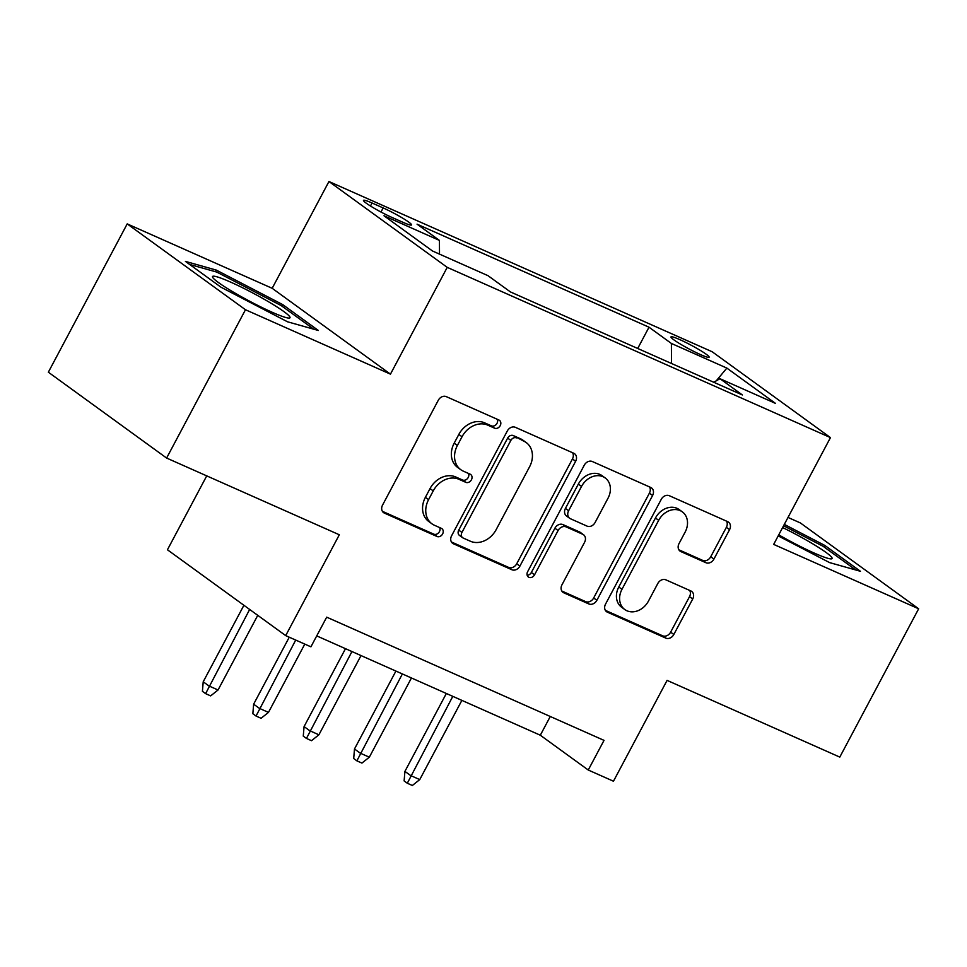 <?xml version="1.0" encoding="UTF-8"?>
<svg xmlns="http://www.w3.org/2000/svg" width="967" height="967" viewBox="0 0 967 967"><rect width="100%" height="100%" fill="white"/><g stroke="black" fill="none" stroke-linecap="round" stroke-linejoin="round"><path stroke-width="1.45" d="M500.217 425.637A4.642 3.759 126 0 0 499.48 420.343A4.642 3.759 126 0 0 498.912 420.016L446.331 396.651A6.624 5.379 126 0 0 438.281 400.278L382.557 505.088A6.624 5.379 126 0 0 383.609 512.655A6.624 5.379 126 0 0 384.407 513.114L436.999 536.48A4.642 3.759 126 0 0 442.62 533.941A4.642 3.759 126 0 0 441.883 528.647A4.642 3.759 126 0 0 441.327 528.32L434.521 525.299A21.214 17.201 126 0 1 431.971 523.836A21.214 17.201 126 0 1 428.586 499.637L433.24 490.898A21.214 17.201 126 0 1 458.987 479.306L465.792 482.328A4.642 3.759 126 0 0 471.425 479.789A4.642 3.759 126 0 0 470.675 474.495A4.642 3.759 126 0 0 470.119 474.168L463.314 471.147A21.214 17.201 126 0 1 460.763 469.684A21.214 17.201 126 0 1 457.391 445.473L462.033 436.746A21.214 17.201 126 0 1 487.779 425.142L494.584 428.176A4.642 3.759 126 0 0 500.217 425.637M460.763 469.684L457.572 467.363A21.214 17.201 126 0 1 454.188 443.152L458.829 434.425A21.214 17.201 126 0 1 484.576 422.821L491.381 425.855A4.642 3.759 126 0 0 497.014 423.316A4.642 3.759 126 0 0 497.304 419.303M382.4 511.325L433.796 534.159A4.642 3.759 126 0 0 439.429 531.62A4.642 3.759 126 0 0 439.719 527.607M431.971 523.836L428.78 521.515A21.214 17.201 126 0 1 425.395 497.316L430.037 488.577A21.214 17.201 126 0 1 455.783 476.985L462.589 480.007A4.642 3.759 126 0 0 468.221 477.468A4.642 3.759 126 0 0 468.512 473.455M679.837 339.635A21.612 2.152 28 0 0 670.989 336.927A21.612 2.152 28 0 0 680.417 344.095A21.612 2.152 28 0 0 700.289 354.49A21.612 2.152 28 0 0 709.137 357.21A21.612 2.152 28 0 0 699.709 350.03A21.612 2.152 28 0 0 679.837 339.635M705.886 562.709A6.624 5.379 126 0 0 713.924 559.083L729.565 529.674A6.624 5.379 126 0 0 728.502 522.12A6.624 5.379 126 0 0 727.704 521.66L669.309 495.708A6.624 5.379 126 0 0 661.259 499.335L605.523 604.145A6.624 5.379 126 0 0 606.587 611.712A6.624 5.379 126 0 0 607.385 612.171L665.792 638.111A6.624 5.379 126 0 0 673.83 634.485L692.723 598.972A6.624 5.379 126 0 0 691.659 591.405A6.624 5.379 126 0 0 690.861 590.946L665.876 579.849A6.624 5.379 126 0 0 657.826 583.464L648.458 601.087A17.732 14.384 126 0 1 624.803 609.548A17.732 14.384 126 0 1 621.974 589.314L658.672 520.319A17.732 14.384 126 0 1 682.327 511.857A17.732 14.384 126 0 1 685.144 532.08L679.027 543.587A6.624 5.379 126 0 0 680.091 551.142A6.624 5.379 126 0 0 680.889 551.601L705.886 562.709L702.683 560.389A6.624 5.379 126 0 0 710.733 556.762L726.362 527.353A6.624 5.379 126 0 0 726.519 521.128M245.473 309.742L390.45 374.144L272.174 288.299L127.209 223.897L245.473 309.742L166.614 458.056L339.32 534.775L285.7 635.621L310.915 646.826L326.689 617.164L604.024 740.371L588.25 770.022L613.465 781.227L667.085 680.381L839.791 757.101L918.65 608.787L800.386 522.942L788.008 517.442M390.45 374.144L447.225 267.363L830.46 437.604L773.673 544.397L918.65 608.787M575.631 461.295A6.624 5.379 126 0 0 574.579 453.728A6.624 5.379 126 0 0 573.782 453.269L515.375 427.329A6.624 5.379 126 0 0 507.324 430.956L451.601 535.766A6.624 5.379 126 0 0 452.653 543.333A6.624 5.379 126 0 0 453.45 543.792L511.857 569.732A6.624 5.379 126 0 0 519.908 566.106L575.631 461.295L572.44 458.974A6.624 5.379 126 0 0 572.597 452.749M592.336 461.525L650.743 487.465A6.624 5.379 126 0 1 651.54 487.924A6.624 5.379 126 0 1 652.592 495.491L596.869 600.302A6.624 5.379 126 0 1 588.818 603.928L563.821 592.819A6.624 5.379 126 0 1 563.024 592.36A6.624 5.379 126 0 1 561.972 584.793L584.576 542.294A6.624 5.379 126 0 0 583.524 534.727A6.624 5.379 126 0 0 582.726 534.268L566.142 526.906A6.624 5.379 126 0 0 558.092 530.532L534.57 574.785A4.642 3.759 126 0 1 528.369 576.997A4.642 3.759 126 0 1 527.631 571.702L584.298 465.139A6.624 5.379 126 0 1 592.336 461.525M166.614 458.056L48.35 372.198L127.209 223.897M391.877 217.394L402.973 222.313A20.936 2.079 28 0 0 411.543 224.948A20.936 2.079 28 0 0 402.405 217.998A20.936 2.079 28 0 0 383.15 207.929L372.065 203.01A20.936 2.079 28 0 0 363.483 200.374A20.936 2.079 28 0 0 372.621 207.325A20.936 2.079 28 0 0 391.877 217.394M447.225 267.363L328.949 181.518L712.183 351.758L830.46 437.604M637.712 348.471L649.014 327.209L417.055 224.163L439.429 240.408L439.502 254.128M649.014 327.209L671.388 343.454L726.858 368.089L775.437 403.36L719.98 378.713L742.354 394.959L510.395 291.913L488.021 275.68L432.551 251.033L383.972 215.762L439.429 240.408M206.733 475.873L167.436 549.776L285.7 635.621M272.174 288.299L328.949 181.518M316.729 635.899L540.311 735.222L588.25 770.022M550.271 716.487L540.311 735.222M719.98 378.713L713.755 382.255M671.497 363.483L671.388 343.454M726.858 368.089L716.257 380.829M287.513 321.793L318.361 330.484L282.751 304.629L216.282 270.083L185.422 261.392L221.044 287.247L287.513 321.793M778.193 535.899L829.577 562.601L860.437 571.292L824.815 545.436L784.31 524.392M215.423 271.703L216.282 270.083M281.953 306.128L282.751 304.629M824.017 546.935L824.815 545.436M451.444 541.991L508.654 567.411A6.624 5.379 126 0 0 516.704 563.785L572.44 458.974M516.487 437.894A4.642 3.759 126 0 0 510.854 440.432L461.936 532.442A4.642 3.759 126 0 0 462.673 537.737A4.642 3.759 126 0 0 463.229 538.051L470.409 541.242A21.214 17.201 126 0 0 496.156 529.65L529.59 466.759A21.214 17.201 126 0 0 526.217 442.56A21.214 17.201 126 0 0 523.655 441.085L513.284 435.573A4.642 3.759 126 0 0 507.651 438.111L510.854 440.432M462.673 537.737L459.47 535.416A4.642 3.759 126 0 1 458.733 530.121L507.651 438.111M526.217 442.56L523.014 440.239A21.214 17.201 126 0 0 520.464 438.764L523.655 441.085M513.284 435.573L520.464 438.764M561.815 591.03L585.627 601.607A6.624 5.379 126 0 0 593.665 597.981L649.401 493.17A6.624 5.379 126 0 0 649.558 486.933M583.524 534.727L580.321 532.406A6.624 5.379 126 0 0 579.523 531.947L562.939 524.585A6.624 5.379 126 0 0 554.901 528.212L531.366 572.464L534.57 574.785M527.184 575.28A4.642 3.759 126 0 0 531.366 572.464M608.025 498.186A17.732 14.384 126 0 0 605.197 477.952A17.732 14.384 126 0 0 581.542 486.413L568.62 510.733A6.624 5.379 126 0 0 569.672 518.288A6.624 5.379 126 0 0 570.47 518.747L587.054 526.121A6.624 5.379 126 0 0 595.104 522.494L608.025 498.186M605.197 477.952L602.006 475.631A17.732 14.384 126 0 0 578.351 484.092L581.542 486.413M569.672 518.288L566.481 515.967A6.624 5.379 126 0 1 565.429 508.412L578.351 484.092M678.882 549.812L702.683 560.389M682.327 511.857L679.124 509.536A17.732 14.384 126 0 0 655.469 517.998L658.672 520.319M624.803 609.548L621.612 607.228A17.732 14.384 126 0 1 618.783 587.005L655.469 517.998M605.378 610.37L662.588 635.79A6.624 5.379 126 0 0 670.639 632.164L689.519 596.651A6.624 5.379 126 0 0 689.676 590.426M218.046 689.991L210.649 695.877L205.608 693.641L202.417 691.32L203.215 681.783L208.969 685.966L218.046 689.991L257.754 615.338M205.608 693.641L249.655 609.452M203.215 681.783L243.902 605.282M230.484 282.05A43.89 4.376 28 0 0 212.74 277.505A43.89 4.376 28 0 0 272.041 312.208A43.89 4.376 28 0 0 289.073 318.095A43.89 4.376 28 0 0 273.697 304.871A43.89 4.376 28 0 0 230.484 282.05M189.605 264.426L216.753 272.078L281.155 305.548L313.707 329.167M778.749 534.86A43.89 4.376 28 0 0 831.137 558.89A43.89 4.376 28 0 0 832.103 558.08A43.89 4.376 28 0 0 782.629 527.559M783.584 525.758L823.219 546.355L855.771 569.974M268.475 712.389L261.078 718.288L256.037 716.039L252.846 713.719L253.644 704.181L259.398 708.364L268.475 712.389L304.786 644.107M256.037 716.039L295.709 640.069M253.644 704.181L289.266 637.205M318.905 734.799L311.507 740.686L306.466 738.437L303.263 736.117L304.073 726.592L309.827 730.762L318.905 734.799L361.017 655.578M306.466 738.437L351.94 651.553M304.073 726.592L345.497 648.676M369.321 757.197L361.924 763.084L356.883 760.848L353.692 758.527L354.49 748.99L360.244 753.16L369.321 757.197L411.446 677.976M356.883 760.848L402.369 673.951M354.49 748.99L395.914 671.086M419.751 779.595L412.353 785.482L407.312 783.246L404.121 780.925L404.919 771.388L410.673 775.558L419.751 779.595L461.875 700.386M407.312 783.246L452.798 696.349M404.919 771.388L446.343 693.484M370.47 206.007L372.065 203.01M380.974 212.027L383.15 207.929M484.576 422.821L487.779 425.142M458.829 434.425L462.033 436.746M454.188 443.152L457.391 445.473M462.589 480.007L465.792 482.328M455.783 476.985L458.987 479.306M430.037 488.577L433.24 490.898M425.395 497.316L428.586 499.637M433.796 534.159L436.999 536.48M382.92 512.039L384.407 513.114M491.381 425.855L494.584 428.176M516.704 563.785L519.908 566.106M508.654 567.411L511.857 569.732M451.976 542.717L453.45 543.792M458.733 530.121L461.936 532.442M649.401 493.17L652.592 495.491M593.665 597.981L596.869 600.302M585.627 601.607L588.818 603.928M562.347 591.744L563.821 592.819M579.523 531.947L582.726 534.268M562.939 524.585L566.142 526.906M554.901 528.212L558.092 530.532M565.429 508.412L568.62 510.733M679.402 550.525L680.889 551.601M618.783 587.005L621.974 589.314M689.519 596.651L692.723 598.972M670.639 632.164L673.83 634.485M662.588 635.79L665.792 638.111M605.898 611.096L607.385 612.171M726.362 527.353L729.565 529.674M710.733 556.762L713.924 559.083"/></g></svg>
